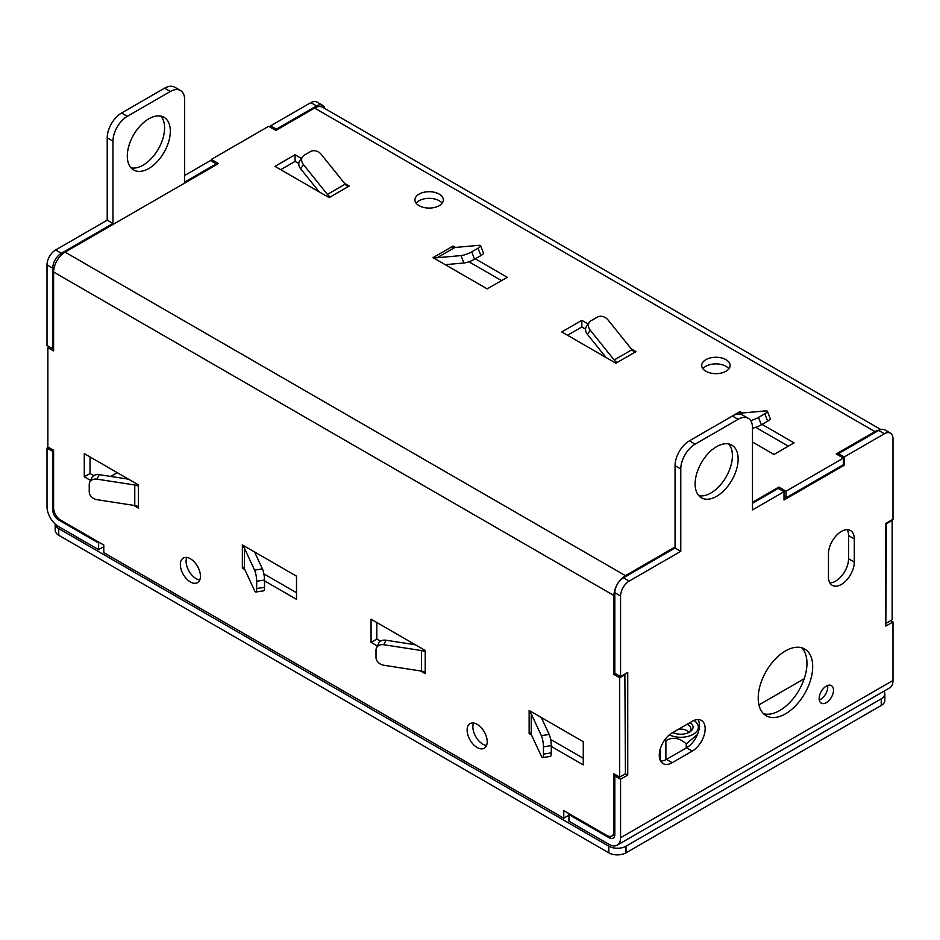 <?xml version="1.0" encoding="UTF-8"?>
<svg xmlns="http://www.w3.org/2000/svg" width="940" height="940" viewBox="0 0 940 940"><rect width="100%" height="100%" fill="white"/><g stroke="black" fill="none" stroke-linecap="round" stroke-linejoin="round"><path stroke-width="1.41" d="M160.869 116.125A30.421 17.566 -60 0 1 162.079 141A30.421 17.566 -60 0 1 143.068 165.17A30.421 17.566 -60 0 1 131.001 167.861M148.802 118.816A30.421 17.566 -60 0 1 164.018 117.3A30.421 17.566 -60 0 1 168.683 141.681A30.421 17.566 -60 0 1 148.802 168.483A30.421 17.566 -60 0 1 133.597 169.987A30.421 17.566 -60 0 1 128.933 145.618A30.421 17.566 -60 0 1 148.802 118.816M99.475 542.545L98.618 543.038L58.468 519.867L59.455 519.291M98.618 543.038L98.618 549.665L58.468 526.482A16.227 9.365 -120 0 1 47 506.613L47 448.098L48.434 447.276M103.788 546.681L98.618 549.665M53.592 450.918L52.734 451.412L47 448.098M52.734 348.764L52.734 268.194L47 264.88L47 345.45L52.734 348.764L53.592 348.258M112.965 141.165L107.219 137.851A20.281 11.703 -60 0 1 121.566 113.012L127.3 116.325A20.281 11.703 120 0 0 112.965 141.165L112.965 223.485L61.335 253.283A12.161 7.027 120 0 0 52.734 268.194M47 264.88A12.161 7.027 -60 0 1 55.601 249.981L61.335 253.283M112.965 223.485L107.219 220.172L55.601 249.981M107.219 137.851L107.219 220.172M121.566 113.012L164.582 88.184A20.281 11.703 -60 0 1 174.722 87.173L180.457 90.487A20.281 11.703 120 0 0 170.316 91.497L164.582 88.184M127.3 116.325L170.316 91.497M216.2 164.876L216.2 163.877L184.651 182.09L184.651 99.769A20.281 11.703 120 0 0 180.457 90.487M216.2 163.877L210.466 160.564L184.651 175.475M324.899 108.558A12.161 7.027 120 0 0 322.655 105.327A12.161 7.027 120 0 0 316.569 105.926L276.419 129.109L270.685 125.796L270.685 127.452M276.419 129.109L276.419 130.108M316.569 105.926L310.835 102.625L270.685 125.796M310.835 102.625A12.161 7.027 -60 0 1 316.921 102.013L322.655 105.327M58.468 519.867A8.107 4.688 -120 0 1 52.734 509.927L52.734 451.412M439.168 194.098A14.194 8.19 0 0 0 423.705 192.324A14.194 8.19 0 0 0 414.94 199.891A14.194 8.19 0 0 0 419.099 205.684A14.194 8.19 0 0 0 434.562 207.458A14.194 8.19 0 0 0 443.328 199.891A14.194 8.19 0 0 0 439.168 194.098M442.117 203.204A14.194 8.19 0 0 0 439.168 200.725A14.194 8.19 0 0 0 416.15 203.204M725.95 359.668A14.194 8.19 0 0 0 710.476 357.893A14.194 8.19 0 0 0 701.722 365.46A14.194 8.19 0 0 0 705.881 371.253A14.194 8.19 0 0 0 721.344 373.039A14.194 8.19 0 0 0 730.11 365.46A14.194 8.19 0 0 0 725.95 359.668M728.9 368.774A14.194 8.19 0 0 0 725.95 366.295A14.194 8.19 0 0 0 702.932 368.774M477.168 724.341A14.194 8.19 -120 0 0 470.071 723.636A14.194 8.19 -120 0 0 467.897 735.01A14.194 8.19 -120 0 0 477.168 747.523A14.194 8.19 -120 0 0 484.264 748.228A14.194 8.19 -120 0 0 486.438 736.854A14.194 8.19 -120 0 0 477.168 724.341M473.548 723.025A14.194 8.19 -120 0 0 482.902 744.21A14.194 8.19 -120 0 0 486.532 745.514M190.385 558.771A14.194 8.19 -120 0 0 183.288 558.066A14.194 8.19 -120 0 0 181.114 569.44A14.194 8.19 -120 0 0 190.385 581.954A14.194 8.19 -120 0 0 197.482 582.647A14.194 8.19 -120 0 0 199.668 571.273A14.194 8.19 -120 0 0 190.385 558.771M186.766 557.455A14.194 8.19 -120 0 0 196.131 578.64A14.194 8.19 -120 0 0 199.75 579.945M90.017 456.946L90.017 473.502L93.73 475.64M550.64 739.439L583.282 758.286M624.865 674.109L625.441 773.784L619.695 777.086L613.961 773.784L613.961 831.301L614.819 830.807M376.799 622.515L376.799 639.071L380.512 641.221M263.858 573.87L296.5 592.705M614.819 834.238L611.87 835.942A10.14 5.852 -120 0 1 606.793 835.437L563.777 810.597L563.777 818.223L103.788 552.649L103.788 545.024L60.771 520.196A10.14 5.852 -120 0 1 53.592 507.776L53.592 450.248L47.858 446.947L47.858 347.6L53.592 350.914L53.592 272.001A16.227 9.365 -60 0 1 65.072 252.132L218.491 163.548L211.324 159.412L268.675 126.301L275.855 130.437L314.571 108.077A16.227 9.365 -60 0 1 322.679 107.278L880.827 429.521M611.87 835.942A10.14 5.852 -120 0 0 613.961 831.301M675.049 547.01L625.441 575.656A16.227 9.365 120 0 0 613.961 595.525L613.961 674.438L619.695 677.752L619.695 777.086M551.287 746.431L583.282 764.902L583.282 741.719L529.138 710.464L529.138 733.647L531.523 735.021M425.197 651.784A8.107 4.688 0 0 0 421.555 650.562L383.837 644.734A8.107 6.392 -155.1 0 0 376.482 647.942A8.107 6.392 -155.1 0 0 376 650.139L376 657.424A8.107 6.392 -155.1 0 0 383.837 665.261L421.555 671.101A8.107 4.688 180 0 1 425.197 672.311L425.209 650.457L371.065 619.202L371.065 642.384L377.375 646.027M425.197 672.311L425.209 673.639L420.521 670.937M133.738 505.368L138.427 508.07L138.427 484.887L84.283 453.632L84.283 476.815L90.593 480.457M264.504 580.861L296.5 599.332L296.5 576.149L242.356 544.894L242.356 568.077L244.741 569.452M243.507 545.553L242.356 546.222A8.107 4.688 0 0 1 244.471 548.326L254.576 570.098L262.413 568.888A8.107 1.716 81.2 0 1 264.504 580.039L264.504 587.324A8.107 1.716 81.2 0 1 263.647 590.813L255.809 592.024A8.107 1.716 -98.8 0 0 256.667 588.534L264.504 587.324M298.779 163.537L295.066 161.398L280.719 169.67M788.331 446.183L755.69 427.336M784.019 496.673L786.028 497.836L843.391 464.724L843.391 458.097L786.028 491.209L778.861 487.073L752.482 502.312M585.561 329.118L581.848 326.967L567.502 335.251M501.549 280.602L468.907 261.767M879.358 430.073A16.227 9.365 120 0 0 874.928 431.613L836.212 453.961L843.391 458.097M742.306 412.989L739.921 411.603L719.899 423.235M752.482 442.035L773.984 454.455L794.065 442.869L762.07 424.398M588.158 323.983L581.848 320.34L561.768 331.938L615.911 363.193L635.992 351.607L631.304 348.904M348.047 186.684A8.107 4.688 60 0 1 345.18 184.146L321.269 154.395A8.107 6.392 35.1 0 0 310.564 151.528L304.255 155.171A8.107 6.392 35.1 0 0 302.586 156.686A8.107 6.392 35.1 0 0 303.491 164.665L327.402 194.416A8.107 4.688 -120 0 0 330.269 196.954L349.21 186.038L344.522 183.335M330.269 196.954L329.129 197.623L274.985 166.368L295.066 154.771L301.376 158.413M434.21 258.288L434.21 256.961A8.107 4.688 -120 0 0 437.088 257.736L454.866 247.479A8.107 4.688 60 0 1 451.999 246.703L433.058 257.63L487.202 288.886L507.283 277.3L475.288 258.829M451.999 246.703L453.139 246.033L455.524 247.42M243.389 567.478L242.356 568.077M453.139 247.232L453.139 246.033M530.278 711.122L529.138 711.792A8.107 4.688 0 0 1 531.241 713.895L541.358 735.668L549.183 734.457A8.107 1.716 81.2 0 1 551.287 745.608L551.287 752.893A8.107 1.716 81.2 0 1 550.429 756.383L542.591 757.593A8.107 1.716 -98.8 0 0 543.449 754.103L551.287 752.893M530.172 733.047L529.138 733.647M739.921 412.801L739.921 411.603M615.394 673.604L613.961 674.438M568.935 815.239L563.777 818.223M625.441 674.438L619.695 677.752M49.291 346.766L47.858 347.6M90.017 473.502L84.283 476.815M376.799 639.071L371.065 642.384M295.066 161.398L295.066 154.771M581.848 326.967L581.848 320.34M786.028 497.836L786.028 491.209M778.861 488.73L778.861 487.073M211.324 161.069L211.324 159.412M885.832 622.774L886.408 523.768L892.142 520.455L891.567 520.126M886.408 523.768L885.832 523.439L893 519.291L893 438.733A12.161 7.027 120 0 0 890.486 433.164A12.161 7.027 120 0 0 884.399 433.763L844.249 456.946L844.249 465.218L784.019 499.986L784.019 491.714L752.482 509.927L752.482 427.606A20.281 11.703 120 0 0 748.275 418.312A20.281 11.703 120 0 0 738.135 419.322L732.401 416.009A20.281 11.703 -60 0 1 742.541 415.01L748.275 418.312M886.408 623.114L892.142 619.801L892.142 520.455M739.803 414.117L741.648 413.048A8.107 4.688 60 0 1 738.781 412.272M741.648 413.048L765.559 410.909A8.107 1.716 -21.2 0 1 767.393 411.285A8.107 1.716 -21.2 0 1 764.796 413.776L758.486 417.419L761.353 424.81A8.107 1.716 158.8 0 1 752.482 428.264M767.393 411.285L770.26 418.676A8.107 1.716 158.8 0 1 767.663 421.167L761.353 424.81M750.672 420.603A8.107 1.716 -21.2 0 0 758.486 417.419M529.149 732.331A8.107 4.688 180 0 1 531.241 734.422L531.241 713.895M541.311 717.502L549.183 734.457M542.591 757.593A8.107 1.716 -98.8 0 1 541.358 756.207L531.241 734.422M551.287 745.608L543.449 746.818L543.449 754.103M543.449 746.818A8.107 1.716 -98.8 0 0 541.358 735.668M634.829 352.265A8.107 4.688 60 0 1 631.962 349.715L608.051 319.964A8.107 6.392 35.1 0 0 597.346 317.097L591.037 320.74A8.107 6.392 35.1 0 0 589.368 322.255A8.107 6.392 35.1 0 0 590.273 330.234L614.184 359.985A8.107 4.688 -120 0 0 617.051 362.523M590.273 330.234L587.406 334.311L606.03 357.482M587.406 334.311A8.107 6.392 -144.9 0 1 586.501 326.333L589.368 322.255M415.315 644.758L385.94 640.211L383.837 644.734M376.482 647.942L378.585 643.418A8.107 6.392 24.9 0 1 385.94 640.211M303.491 164.665L300.624 168.742L319.248 191.913M300.624 168.742A8.107 6.392 -144.9 0 1 299.719 160.763L302.586 156.686M138.415 486.203A8.107 4.688 0 0 0 134.773 484.993L97.055 479.165A8.107 6.392 -155.1 0 0 89.7 482.373A8.107 6.392 -155.1 0 0 89.23 484.57L89.23 491.855A8.107 6.392 -155.1 0 0 97.055 499.692L134.773 505.532A8.107 4.688 180 0 1 138.415 506.742M128.545 479.189L99.158 474.641L97.055 479.165M89.7 482.373L91.803 477.849A8.107 6.392 24.9 0 1 99.158 474.641M454.866 247.479L478.777 245.34A8.107 1.716 -21.2 0 1 480.61 245.716A8.107 1.716 -21.2 0 1 478.014 248.207L471.704 251.85L474.571 259.24A8.107 1.716 158.8 0 1 463.866 263L445.243 264.657M463.866 263L461 255.598L437.088 257.736M480.61 245.716L483.477 253.107A8.107 1.716 158.8 0 1 480.88 255.598L474.571 259.24M461 255.598A8.107 1.716 -21.2 0 0 471.704 251.85M242.367 566.761A8.107 4.688 180 0 1 244.471 568.853L244.471 548.326M254.54 551.921L262.413 568.888M255.809 592.024A8.107 1.716 -98.8 0 1 254.576 590.637L244.471 568.853M264.504 580.039L256.667 581.249L256.667 588.534M256.667 581.249A8.107 1.716 -98.8 0 0 254.576 570.098M55.213 524.062A12.161 7.027 0 0 0 58.762 528.633L608.803 846.2A12.161 7.027 0 0 0 626.005 846.2L881.238 698.843A12.161 7.027 0 0 0 884.81 693.873A12.161 7.027 0 0 0 883.894 691.206M58.762 528.633L58.762 535.26L608.803 852.827L608.803 846.2M626.005 846.2L626.005 852.827L881.238 705.47L881.238 698.843M884.81 693.873L884.81 700.5A12.161 7.027 180 0 1 881.238 705.47M626.005 852.827A12.161 7.027 180 0 1 608.803 852.827M58.762 535.26A12.161 7.027 180 0 1 55.19 530.289L55.19 524.038M827.635 685.495A10.14 5.852 -60 0 1 820.585 699.36A10.14 5.852 -60 0 1 819.281 699.971M826.319 686.106A10.14 5.852 -60 0 1 831.395 685.613A10.14 5.852 -60 0 1 832.946 693.732A10.14 5.852 -60 0 1 826.319 702.673A10.14 5.852 -60 0 1 821.255 703.167A10.14 5.852 -60 0 1 819.704 695.048A10.14 5.852 -60 0 1 826.319 686.106M801.644 647.731A38.528 22.243 -60 0 1 804.041 679.209A38.528 22.243 -60 0 1 779.718 710.534A38.528 22.243 -60 0 1 763.539 713.718M785.452 650.927A38.528 22.243 -60 0 1 804.722 649.023A38.528 22.243 -60 0 1 810.633 679.89A38.528 22.243 -60 0 1 785.452 713.848A38.528 22.243 -60 0 1 766.194 715.751A38.528 22.243 -60 0 1 760.284 684.872A38.528 22.243 -60 0 1 785.452 650.927M847.175 529.69A18.248 10.54 -60 0 1 848.55 535.589L848.55 558.771A18.248 10.54 -60 0 1 835.648 581.12A18.248 10.54 -60 0 1 829.844 582.882M841.382 584.433A18.248 10.54 -60 0 1 832.252 585.338A18.248 10.54 -60 0 1 828.469 576.984L828.469 553.801A18.248 10.54 -60 0 1 836.436 535.436A18.248 10.54 -60 0 1 850.5 530.548A18.248 10.54 -60 0 1 854.284 538.902L854.284 562.085A18.248 10.54 -60 0 1 841.382 584.433M728.7 443.95A30.421 17.566 -60 0 1 729.898 468.825A30.421 17.566 -60 0 1 710.899 493.007A30.421 17.566 -60 0 1 698.831 495.686M716.633 446.641A30.421 17.566 -60 0 1 731.837 445.137A30.421 17.566 -60 0 1 736.502 469.507A30.421 17.566 -60 0 1 716.633 496.308A30.421 17.566 -60 0 1 701.416 497.824A30.421 17.566 -60 0 1 696.763 473.443A30.421 17.566 -60 0 1 716.633 446.641M569.805 814.075L568.935 814.581L568.935 821.196L609.085 844.379A16.227 9.365 60 0 0 617.204 845.178L889.639 687.892A16.227 9.365 -120 0 0 893 680.466L893 621.951L885.832 626.087L885.832 523.439M568.935 814.581L609.085 837.752L614.819 834.45L614.819 775.935L616.264 775.101M804.205 678.75L758.933 704.883M620.564 676.589L620.564 596.019L614.819 592.705L614.819 673.275L620.564 676.589L627.732 672.452L627.732 775.101L620.564 779.248L614.819 775.935M627.732 775.101L625.429 773.784M680.783 468.99L675.049 465.676A20.281 11.703 -60 0 1 689.384 440.848L695.118 444.162A20.281 11.703 120 0 0 680.783 468.99L680.783 551.322L629.166 581.12A12.161 7.027 120 0 0 620.564 596.019M614.819 592.705A12.161 7.027 -60 0 1 623.432 577.806L629.166 581.12M680.783 551.322L675.049 548.008L623.432 577.806M675.049 465.676L675.049 548.008M689.384 440.848L732.401 416.009M695.118 444.162L738.135 419.322M784.019 491.714L778.285 488.401L752.482 503.299M844.249 465.218L843.391 464.724M844.249 456.946L838.515 453.632L838.515 455.289M884.399 433.763L878.665 430.45L838.515 453.632M878.665 430.45A12.161 7.027 -60 0 1 884.74 429.85L890.486 433.164M893 621.951L890.709 620.623M672.182 762.693A18.248 10.54 -60 0 1 663.053 763.586A18.248 10.54 -60 0 1 660.256 748.968A18.248 10.54 -60 0 1 672.182 732.883L692.251 721.297A18.248 10.54 -60 0 1 701.381 720.393A18.248 10.54 -60 0 1 704.178 735.01A18.248 10.54 -60 0 1 692.251 751.095L672.182 762.693L666.448 759.379A18.248 10.54 -60 0 1 660.644 761.13M698.044 719.535A18.248 10.54 -60 0 1 686.517 747.782L666.448 759.379M617.204 845.178A16.227 9.365 60 0 0 620.564 837.752L620.564 779.248M614.819 834.45A8.107 4.688 60 0 1 613.139 838.163A8.107 4.688 60 0 1 609.085 837.752M672.793 732.53A12.267 7.085 -0 0 0 689.455 732.166A12.267 7.085 -0 0 0 692.639 728.993A12.267 7.085 -0 0 0 690.089 722.543M678.375 729.311A8.107 4.688 180 0 1 686.517 730.462L686.517 730.462A8.107 4.688 180 0 1 688.632 732.601A10.14 5.852 -0 0 0 690.583 730.404A10.14 5.852 -0 0 0 690.923 728.888A10.14 5.852 -0 0 0 687.058 724.293M669.374 734.857A17.566 10.14 -0 0 0 697.75 729.781A17.566 10.14 -0 0 0 696.81 723.013A17.566 10.14 -0 0 0 693.943 720.44M696.81 723.013L699.278 727.713M697.457 734.481L686.235 743.869L686.235 747.946M660.432 748.416L660.432 760.73M686.235 743.869C679.444 737.724 672.652 736.678 665.884 740.72L665.884 759.684M665.884 740.72L665.496 738.899M52.734 509.927L53.721 509.363M110.756 476.427L117.265 472.667M53.592 272.001L613.961 595.525M314.571 108.077L874.928 431.613M65.072 252.132L625.441 575.656M767.663 421.167L764.796 413.776M631.962 349.715L614.184 359.985M421.555 650.562L421.555 671.101M345.18 184.146L327.402 194.416M134.773 484.993L134.773 505.532M480.88 255.598L478.014 248.207M692.251 751.095L686.517 747.782M854.284 562.085L848.55 558.771M854.284 538.902L848.55 535.589M620.564 837.752L893 680.466"/></g></svg>
